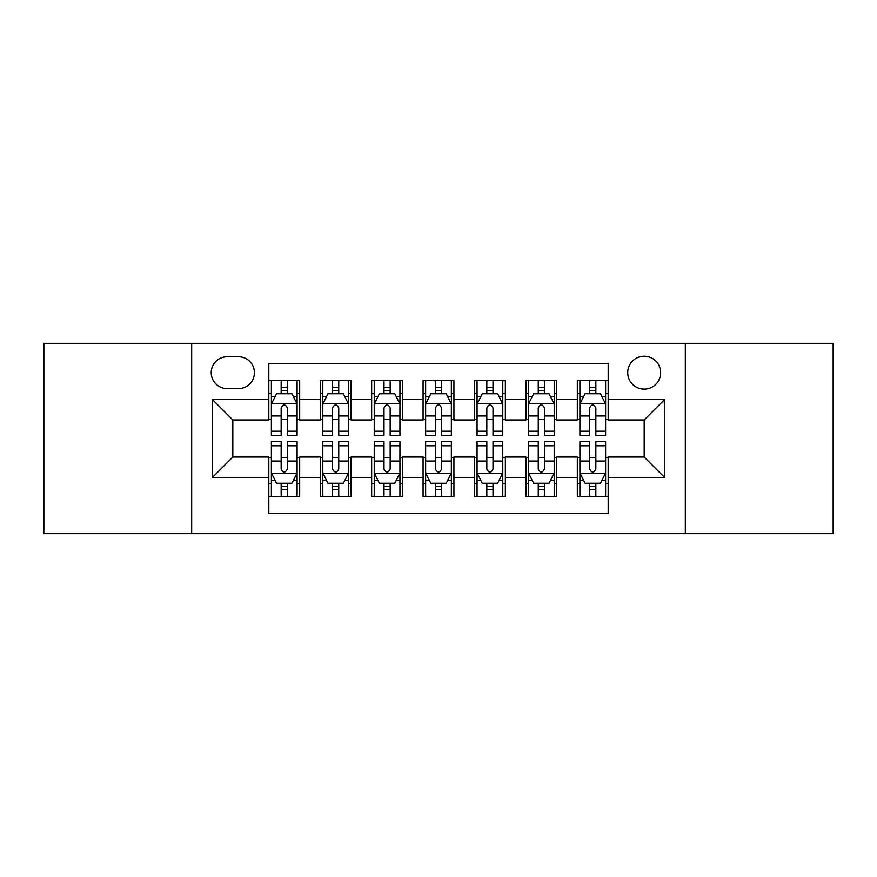 <?xml version="1.0" encoding="UTF-8"?>
<svg xmlns="http://www.w3.org/2000/svg" width="877" height="877" viewBox="0 0 877 877"><rect width="100%" height="100%" fill="white"/><g stroke="black" fill="none" stroke-linecap="round" stroke-linejoin="round"><path stroke-width="1.32" d="M644.178 356.226A16.455 16.455 0 0 0 627.724 372.681A16.455 16.455 0 0 0 644.178 389.136A16.455 16.455 0 0 0 660.633 372.681A16.455 16.455 0 0 0 644.178 356.226M685.321 533.633L833.15 533.633L833.15 343.367L685.321 343.367L685.321 533.633L191.679 533.633L191.679 343.367L43.85 343.367L43.85 533.633L191.679 533.633M608.189 380.651L577.329 380.651L577.329 399.419L556.763 399.419L556.763 419.984L577.329 419.984L577.329 399.419M556.763 399.419L556.763 380.651L525.915 380.651L525.915 399.419L505.349 399.419L505.349 419.984L525.915 419.984L525.915 399.419M505.349 399.419L505.349 380.651L474.49 380.651L474.49 399.419L453.924 399.419L453.924 419.984L474.49 419.984L474.49 399.419M453.924 399.419L453.924 380.651L423.076 380.651L423.076 399.419L402.51 399.419L402.51 419.984L423.076 419.984L423.076 399.419M402.51 399.419L402.51 380.651L371.651 380.651L371.651 399.419L351.085 399.419L351.085 419.984L371.651 419.984L371.651 399.419M351.085 399.419L351.085 380.651L320.237 380.651L320.237 419.984L299.671 419.984L299.671 380.651L268.811 380.651M268.811 496.349L299.671 496.349L299.671 457.016L320.237 457.016L320.237 496.349L351.085 496.349L351.085 457.016L371.651 457.016L371.651 477.581L351.085 477.581M371.651 477.581L371.651 496.349L402.51 496.349L402.51 457.016L423.076 457.016L423.076 477.581L402.51 477.581M423.076 477.581L423.076 496.349L453.924 496.349L453.924 457.016L474.49 457.016L474.49 477.581L453.924 477.581M474.49 477.581L474.49 496.349L505.349 496.349L505.349 457.016L525.915 457.016L525.915 477.581L505.349 477.581M525.915 477.581L525.915 496.349L556.763 496.349L556.763 457.016L577.329 457.016L577.329 477.581L556.763 477.581M227.165 388.621L238.478 388.621A15.939 15.939 0 0 0 254.418 372.681A15.939 15.939 0 0 0 238.478 356.742L227.165 356.742A15.939 15.939 0 0 0 211.225 372.681A15.939 15.939 0 0 0 227.165 388.621M685.321 343.367L191.679 343.367M608.189 399.419L608.189 363.429L268.811 363.429L268.811 419.984L232.822 419.984L232.822 457.016L268.811 457.016L268.811 513.571L608.189 513.571L608.189 457.016L644.178 457.016L644.178 419.984L608.189 419.984L608.189 399.419L664.744 399.419L664.744 477.581L608.189 477.581M268.811 477.581L212.256 477.581L212.256 399.419L268.811 399.419M577.329 477.581L577.329 496.349L608.189 496.349M268.811 393.51L271.388 393.51M281.155 393.51L287.327 393.51M297.095 393.51L299.671 393.51M268.811 419.469L271.388 419.469M281.155 419.469L287.327 419.469M297.095 419.469L299.671 419.469M268.811 457.531L271.388 457.531M281.155 457.531L287.327 457.531M297.095 457.531L299.671 457.531M268.811 483.49L271.388 483.49M281.155 483.49L287.327 483.49M297.095 483.49L299.671 483.49M320.237 419.469L322.802 419.469M332.569 419.469L338.741 419.469M348.52 419.469L351.085 419.469M320.237 393.51L322.802 393.51M332.569 393.51L338.741 393.51M348.52 393.51L351.085 393.51M320.237 457.531L322.802 457.531M332.569 457.531L338.741 457.531M348.52 457.531L351.085 457.531M320.237 483.49L322.802 483.49M332.569 483.49L338.741 483.49M348.52 483.49L351.085 483.49M371.651 457.531L374.227 457.531M383.994 457.531L390.166 457.531M399.934 457.531L402.51 457.531M371.651 483.49L374.227 483.49M383.994 483.49L390.166 483.49M399.934 483.49L402.51 483.49M371.651 393.51L374.227 393.51M383.994 393.51L390.166 393.51M399.934 393.51L402.51 393.51M371.651 419.469L374.227 419.469M383.994 419.469L390.166 419.469M399.934 419.469L402.51 419.469M423.076 457.531L425.641 457.531M435.42 457.531L441.58 457.531M451.359 457.531L453.924 457.531M423.076 483.49L425.641 483.49M435.42 483.49L441.58 483.49M451.359 483.49L453.924 483.49M423.076 393.51L425.641 393.51M435.42 393.51L441.58 393.51M451.359 393.51L453.924 393.51M423.076 419.469L425.641 419.469M435.42 419.469L441.58 419.469M451.359 419.469L453.924 419.469M474.49 457.531L477.066 457.531M486.834 457.531L493.006 457.531M502.773 457.531L505.349 457.531M474.49 483.49L477.066 483.49M486.834 483.49L493.006 483.49M502.773 483.49L505.349 483.49M474.49 393.51L477.066 393.51M486.834 393.51L493.006 393.51M502.773 393.51L505.349 393.51M474.49 419.469L477.066 419.469M486.834 419.469L493.006 419.469M502.773 419.469L505.349 419.469M525.915 457.531L528.48 457.531M538.259 457.531L544.431 457.531M554.198 457.531L556.763 457.531M525.915 483.49L528.48 483.49M538.259 483.49L544.431 483.49M554.198 483.49L556.763 483.49M525.915 393.51L528.48 393.51M538.259 393.51L544.431 393.51M554.198 393.51L556.763 393.51M525.915 419.469L528.48 419.469M538.259 419.469L544.431 419.469M554.198 419.469L556.763 419.469M577.329 457.531L579.905 457.531M589.673 457.531L595.845 457.531M605.612 457.531L608.189 457.531M577.329 483.49L579.905 483.49M589.673 483.49L595.845 483.49M605.612 483.49L608.189 483.49M577.329 393.51L579.905 393.51M589.673 393.51L595.845 393.51M605.612 393.51L608.189 393.51M577.329 419.469L579.905 419.469M589.673 419.469L595.845 419.469M605.612 419.469L608.189 419.469M232.822 419.984L212.256 399.419M232.822 457.016L212.256 477.581M664.744 399.419L644.178 419.984M664.744 477.581L644.178 457.016M287.327 387.338L281.155 387.338M297.095 431.221L287.327 431.221L287.327 435.42L297.095 435.42L297.095 404.045L291.953 393.762L276.529 393.762L271.388 404.045L271.388 435.42L281.155 435.42L281.155 431.221L271.388 431.221M271.388 404.045L271.388 380.651M297.095 404.045L297.095 380.651M281.155 393.762L281.155 380.651M287.327 380.651L287.327 393.762M287.327 431.221L287.327 407.904C285.266 403.946 283.216 403.946 281.155 407.904L281.155 431.221M281.155 489.662L287.327 489.662M271.388 445.779L281.155 445.779L281.155 441.58L271.388 441.58L271.388 472.955L276.529 483.238L291.953 483.238L297.095 472.955L297.095 441.58L287.327 441.58L287.327 445.779L297.095 445.779M297.095 472.955L297.095 496.349M271.388 472.955L271.388 496.349M287.327 483.238L287.327 496.349M281.155 496.349L281.155 483.238M281.155 445.779L281.155 469.096C283.205 473.054 285.266 473.054 287.327 469.096L287.327 445.779M338.741 387.338L332.569 387.338M348.52 431.221L338.741 431.221L338.741 435.42L348.52 435.42L348.52 404.045L343.367 393.762L327.943 393.762L322.802 404.045L322.802 435.42L332.569 435.42L332.569 431.221L322.802 431.221M322.802 404.045L322.802 380.651M348.52 404.045L348.52 380.651M332.569 393.762L332.569 380.651M338.741 380.651L338.741 393.762M338.741 431.221L338.741 407.904C336.691 403.946 334.63 403.946 332.569 407.904L332.569 431.221M390.166 387.338L383.994 387.338M399.934 431.221L390.166 431.221L390.166 435.42L399.934 435.42L399.934 404.045L394.793 393.762L379.368 393.762L374.227 404.045L374.227 435.42L383.994 435.42L383.994 431.221L374.227 431.221M374.227 404.045L374.227 380.651M399.934 404.045L399.934 380.651M383.994 393.762L383.994 380.651M390.166 380.651L390.166 393.762M390.166 431.221L390.166 407.904C388.116 403.946 386.055 403.946 383.994 407.904L383.994 431.221M441.58 387.338L435.42 387.338M451.359 431.221L441.58 431.221L441.58 435.42L451.359 435.42L451.359 404.045L446.218 393.762L430.782 393.762L425.641 404.045L425.641 435.42L435.42 435.42L435.42 431.221L425.641 431.221M425.641 404.045L425.641 380.651M451.359 404.045L451.359 380.651M435.42 393.762L435.42 380.651M441.58 380.651L441.58 393.762M441.58 431.221L441.58 407.904C439.53 403.946 437.47 403.946 435.42 407.904L435.42 431.221M493.006 387.338L486.834 387.338M502.773 431.221L493.006 431.221L493.006 435.42L502.773 435.42L502.773 404.045L497.632 393.762L482.207 393.762L477.066 404.045L477.066 435.42L486.834 435.42L486.834 431.221L477.066 431.221M477.066 404.045L477.066 380.651M502.773 404.045L502.773 380.651M486.834 393.762L486.834 380.651M493.006 380.651L493.006 393.762M493.006 431.221L493.006 407.904C490.956 403.946 488.895 403.946 486.834 407.904L486.834 431.221M332.569 489.662L338.741 489.662M322.802 445.779L332.569 445.779L332.569 441.58L322.802 441.58L322.802 472.955L327.943 483.238L343.367 483.238L348.52 472.955L348.52 441.58L338.741 441.58L338.741 445.779L348.52 445.779M348.52 472.955L348.52 496.349M322.802 472.955L322.802 496.349M338.741 483.238L338.741 496.349M332.569 496.349L332.569 483.238M332.569 445.779L332.569 469.096C334.63 473.054 336.68 473.054 338.741 469.096L338.741 445.779M383.994 489.662L390.166 489.662M374.227 445.779L383.994 445.779L383.994 441.58L374.227 441.58L374.227 472.955L379.368 483.238L394.793 483.238L399.934 472.955L399.934 441.58L390.166 441.58L390.166 445.779L399.934 445.779M399.934 472.955L399.934 496.349M374.227 472.955L374.227 496.349M390.166 483.238L390.166 496.349M383.994 496.349L383.994 483.238M383.994 445.779L383.994 469.096C386.044 473.054 388.105 473.054 390.166 469.096L390.166 445.779M435.42 489.662L441.58 489.662M425.641 445.779L435.42 445.779L435.42 441.58L425.641 441.58L425.641 472.955L430.782 483.238L446.218 483.238L451.359 472.955L451.359 441.58L441.58 441.58L441.58 445.779L451.359 445.779M451.359 472.955L451.359 496.349M425.641 472.955L425.641 496.349M441.58 483.238L441.58 496.349M435.42 496.349L435.42 483.238M435.42 445.779L435.42 469.096C437.47 473.054 439.53 473.054 441.58 469.096L441.58 445.779M486.834 489.662L493.006 489.662M477.066 445.779L486.834 445.779L486.834 441.58L477.066 441.58L477.066 472.955L482.207 483.238L497.632 483.238L502.773 472.955L502.773 441.58L493.006 441.58L493.006 445.779L502.773 445.779M502.773 472.955L502.773 496.349M477.066 472.955L477.066 496.349M493.006 483.238L493.006 496.349M486.834 496.349L486.834 483.238M486.834 445.779L486.834 469.096C488.884 473.054 490.945 473.054 493.006 469.096L493.006 445.779M544.431 387.338L538.259 387.338M554.198 431.221L544.431 431.221L544.431 435.42L554.198 435.42L554.198 404.045L549.057 393.762L533.633 393.762L528.48 404.045L528.48 435.42L538.259 435.42L538.259 431.221L528.48 431.221M528.48 404.045L528.48 380.651M554.198 404.045L554.198 380.651M538.259 393.762L538.259 380.651M544.431 380.651L544.431 393.762M544.431 431.221L544.431 407.904C542.37 403.946 540.32 403.946 538.259 407.904L538.259 431.221M538.259 489.662L544.431 489.662M528.48 445.779L538.259 445.779L538.259 441.58L528.48 441.58L528.48 472.955L533.633 483.238L549.057 483.238L554.198 472.955L554.198 441.58L544.431 441.58L544.431 445.779L554.198 445.779M554.198 472.955L554.198 496.349M528.48 472.955L528.48 496.349M544.431 483.238L544.431 496.349M538.259 496.349L538.259 483.238M538.259 445.779L538.259 469.096C540.309 473.054 542.37 473.054 544.431 469.096L544.431 445.779M595.845 387.338L589.673 387.338M605.612 431.221L595.845 431.221L595.845 435.42L605.612 435.42L605.612 404.045L600.471 393.762L585.047 393.762L579.905 404.045L579.905 435.42L589.673 435.42L589.673 431.221L579.905 431.221M579.905 404.045L579.905 380.651M605.612 404.045L605.612 380.651M589.673 393.762L589.673 380.651M595.845 380.651L595.845 393.762M595.845 431.221L595.845 407.904C593.795 403.946 591.734 403.946 589.673 407.904L589.673 431.221M589.673 489.662L595.845 489.662M579.905 445.779L589.673 445.779L589.673 441.58L579.905 441.58L579.905 472.955L585.047 483.238L600.471 483.238L605.612 472.955L605.612 441.58L595.845 441.58L595.845 445.779L605.612 445.779M605.612 472.955L605.612 496.349M579.905 472.955L579.905 496.349M595.845 483.238L595.845 496.349M589.673 496.349L589.673 483.238M589.673 445.779L589.673 469.096C591.734 473.054 593.784 473.054 595.845 469.096L595.845 445.779M320.237 477.581L299.671 477.581M320.237 399.419L299.671 399.419M296.963 403.793L271.508 403.793M271.388 396.59L275.115 396.59M293.367 396.59L297.095 396.59M281.155 415.961L271.388 415.961M297.095 415.961L287.327 415.961M287.327 390.605L281.155 390.605M271.508 473.207L296.963 473.207M297.095 480.41L293.367 480.41M275.115 480.41L271.388 480.41M287.327 461.039L297.095 461.039M271.388 461.039L281.155 461.039M281.155 486.395L287.327 486.395M348.388 403.793L322.933 403.793M322.802 396.59L326.529 396.59M344.793 396.59L348.52 396.59M332.569 415.961L322.802 415.961M348.52 415.961L338.741 415.961M338.741 390.605L332.569 390.605M399.802 403.793L374.358 403.793M374.227 396.59L377.954 396.59M396.207 396.59L399.934 396.59M383.994 415.961L374.227 415.961M399.934 415.961L390.166 415.961M390.166 390.605L383.994 390.605M451.227 403.793L425.773 403.793M425.641 396.59L429.368 396.59M447.632 396.59L451.359 396.59M435.42 415.961L425.641 415.961M451.359 415.961L441.58 415.961M441.58 390.605L435.42 390.605M502.642 403.793L477.198 403.793M477.066 396.59L480.793 396.59M499.046 396.59L502.773 396.59M486.834 415.961L477.066 415.961M502.773 415.961L493.006 415.961M493.006 390.605L486.834 390.605M322.933 473.207L348.388 473.207M348.52 480.41L344.793 480.41M326.529 480.41L322.802 480.41M338.741 461.039L348.52 461.039M322.802 461.039L332.569 461.039M332.569 486.395L338.741 486.395M374.358 473.207L399.802 473.207M399.934 480.41L396.207 480.41M377.954 480.41L374.227 480.41M390.166 461.039L399.934 461.039M374.227 461.039L383.994 461.039M383.994 486.395L390.166 486.395M425.773 473.207L451.227 473.207M451.359 480.41L447.632 480.41M429.368 480.41L425.641 480.41M441.58 461.039L451.359 461.039M425.641 461.039L435.42 461.039M435.42 486.395L441.58 486.395M477.198 473.207L502.642 473.207M502.773 480.41L499.046 480.41M480.793 480.41L477.066 480.41M493.006 461.039L502.773 461.039M477.066 461.039L486.834 461.039M486.834 486.395L493.006 486.395M554.067 403.793L528.612 403.793M528.48 396.59L532.207 396.59M550.471 396.59L554.198 396.59M538.259 415.961L528.48 415.961M554.198 415.961L544.431 415.961M544.431 390.605L538.259 390.605M528.612 473.207L554.067 473.207M554.198 480.41L550.471 480.41M532.207 480.41L528.48 480.41M544.431 461.039L554.198 461.039M528.48 461.039L538.259 461.039M538.259 486.395L544.431 486.395M605.492 403.793L580.037 403.793M579.905 396.59L583.633 396.59M601.885 396.59L605.612 396.59M589.673 415.961L579.905 415.961M605.612 415.961L595.845 415.961M595.845 390.605L589.673 390.605M580.037 473.207L605.492 473.207M605.612 480.41L601.885 480.41M583.633 480.41L579.905 480.41M595.845 461.039L605.612 461.039M579.905 461.039L589.673 461.039M589.673 486.395L595.845 486.395"/></g></svg>
